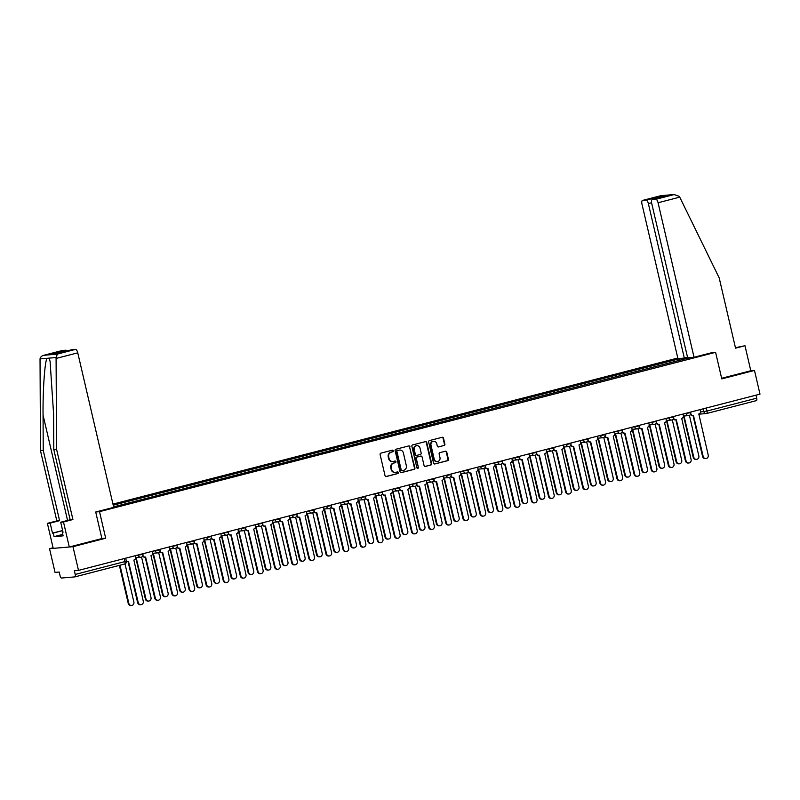 <?xml version="1.0" encoding="UTF-8"?>
<svg xmlns="http://www.w3.org/2000/svg" width="800" height="800" viewBox="0 0 800 800"><rect width="100%" height="100%" fill="white"/><g stroke="black" fill="none" stroke-linecap="round" stroke-linejoin="round"><path stroke-width="1.2" d="M393.31 450.79A0.84 0.78 85.1 0 0 392.37 450.17L380.92 453.13A1.2 1.11 85.1 0 0 380.12 454.58L385.02 475.62A1.2 1.11 85.1 0 0 386.36 476.51L397.81 473.55A0.84 0.78 85.1 0 0 397.55 471.9A0.84 0.78 85.1 0 0 397.43 471.92L395.95 472.3A3.85 3.55 85.1 0 1 391.63 469.45L391.22 467.7A3.85 3.55 85.1 0 1 393.8 463.06L395.28 462.68A0.84 0.78 85.1 0 0 395.02 461.02A0.84 0.78 85.1 0 0 394.9 461.04L393.42 461.43A3.85 3.55 85.1 0 1 389.1 458.58L388.69 456.82A3.85 3.55 85.1 0 1 391.27 452.19L392.75 451.81A0.84 0.78 85.1 0 0 393.31 450.79M392.64 461.53A3.85 3.55 85.1 0 1 388.63 458.62L388.22 456.86A3.85 3.55 85.1 0 1 390.8 452.23L392.28 451.85A0.84 0.78 85.1 0 0 392.24 450.2M385.96 476.54L397.34 473.59A0.84 0.78 85.1 0 0 397.3 471.95M395.17 472.41A3.85 3.55 85.1 0 1 391.16 469.49L390.75 467.74A3.85 3.55 85.1 0 1 393.33 463.1L394.81 462.72A0.84 0.78 85.1 0 0 394.77 461.08M444.08 445.53A1.2 1.11 85.1 0 0 444.88 444.09L443.51 438.18A1.2 1.11 85.1 0 0 442.16 437.29L429.45 440.58A1.2 1.11 85.1 0 0 428.65 442.03L433.54 463.07A1.2 1.11 85.1 0 0 434.89 463.96L447.6 460.68A1.2 1.11 85.1 0 0 448.41 459.23L446.75 452.1A1.2 1.11 85.1 0 0 445.4 451.21L439.96 452.61A1.2 1.11 85.1 0 0 439.15 454.06L439.98 457.6A3.22 2.97 85.1 0 1 437.37 461.55A3.22 2.97 85.1 0 1 434.21 459.09L430.99 445.23A3.22 2.97 85.1 0 1 433.6 441.28A3.22 2.97 85.1 0 1 436.75 443.74L437.29 446.05A1.2 1.11 85.1 0 0 438.64 446.94L443.61 445.57A1.2 1.11 85.1 0 0 444.42 444.13L443.04 438.22A1.2 1.11 85.1 0 0 442.09 437.31M53.07 547.77L49.53 548.68L72.98 546.68L105.69 538.22L99.51 511.66L715.6 352.32L721.78 378.89L754.48 370.43L760 394.13L78.5 570.39L74.35 570.74L75.21 574.44L124.92 561.58L126.37 561.1L125.69 558.18M72.98 546.68L78.5 570.39M410.01 446.85A1.2 1.11 85.1 0 0 408.66 445.95L395.95 449.24A1.2 1.11 85.1 0 0 395.14 450.69L400.04 471.74A1.2 1.11 85.1 0 0 401.39 472.63L414.1 469.34A1.2 1.11 85.1 0 0 414.91 467.89L409.54 446.89A1.2 1.11 85.1 0 0 408.59 445.97M412.7 444.91L425.41 441.62A1.2 1.11 85.1 0 1 426.76 442.51L431.66 463.56A1.2 1.11 85.1 0 1 430.85 465.01L425.41 466.42A1.2 1.11 85.1 0 1 424.06 465.53L422.08 456.99A1.2 1.11 85.1 0 0 420.73 456.1L417.12 457.03A1.2 1.11 85.1 0 0 416.31 458.48L418.38 467.37A0.84 0.78 85.1 0 1 417.7 468.4A0.84 0.78 85.1 0 1 416.87 467.76L411.89 446.36A1.2 1.11 85.1 0 1 412.7 444.91M49.53 548.68L55.04 572.39L59.2 572.04L60.05 575.73A2.45 0.93 -104.5 0 0 61.55 578.03L74.82 576.9A2.45 0.93 -104.5 0 0 74.88 576.89A2.45 0.93 -104.5 0 0 75.21 574.44M677.79 358.03L112.96 504.11M754.48 370.43L750.8 370.74L721.64 378.28M756.01 395.17L756.71 398.18A2.45 0.93 75.5 0 1 756.38 400.63A2.45 0.93 75.5 0 1 756.32 400.64L706.73 413.47M680.16 360.33L679.3 358.99L678.19 359.09L113.21 505.21M679.3 358.99L682.04 358.28M689.92 357.61L687.15 358.52M113.6 506.86L687.18 358.32M715.6 352.32L711.92 352.63M99.51 511.66L95.82 511.97M105.69 538.22L101.89 538.55L95.71 512L113.71 507.35L77.76 352.84L56.09 358.44L57.24 354.11L75.52 349.38A3.68 1.4 75.5 0 1 77.76 352.84M678.58 360.74L678.19 359.09M400.99 472.65L413.63 469.38A1.2 1.11 85.1 0 0 414.44 467.93L409.54 446.89M397.52 450.57A0.84 0.78 85.1 0 0 396.95 451.59L401.25 470.06A0.84 0.78 85.1 0 0 402.2 470.68L403.76 470.28A3.85 3.55 85.1 0 0 406.33 465.65L403.4 453.02A3.85 3.55 85.1 0 0 399.08 450.17L397.05 450.61A0.84 0.78 85.1 0 0 396.48 451.63L396.95 451.59M401.96 470.71L401.73 470.72A0.84 0.78 85.1 0 1 400.78 470.1L396.48 451.63M399.39 450.1A3.85 3.55 85.1 0 0 398.61 450.21L399.08 450.17M397.05 450.61L398.61 450.21M425.01 466.44L430.38 465.05A1.2 1.11 85.1 0 0 431.19 463.6L426.29 442.55A1.2 1.11 85.1 0 0 425.34 441.64M420.6 456.11A1.2 1.11 85.1 0 0 420.26 456.14L416.65 457.07A1.2 1.11 85.1 0 0 415.85 458.52L418.38 467.37M417.46 468.38A0.84 0.78 85.1 0 0 417.91 467.41M420.02 448.13A3.22 2.97 85.1 0 0 416.86 445.67A3.22 2.97 85.1 0 0 414.25 449.62L415.39 454.5A1.2 1.11 85.1 0 0 416.74 455.39L420.35 454.46A1.2 1.11 85.1 0 0 421.15 453.01L420.02 448.13M416.63 445.7A3.22 2.97 85.1 0 0 413.78 449.66L414.25 449.62M416.27 455.43A1.2 1.11 85.1 0 1 414.92 454.54L413.78 449.66M438.24 446.96L443.61 445.57M433.36 441.31A3.22 2.97 85.1 0 0 430.52 445.27L430.99 445.23M437.13 461.56A3.22 2.97 85.1 0 1 433.75 459.13L430.52 445.27M434.49 463.99L447.13 460.72A1.2 1.11 85.1 0 0 447.94 459.27L446.28 452.14A1.2 1.11 85.1 0 0 445.33 451.22M119.97 565.23L128.84 603.33A2.82 2.6 85.1 0 0 131.6 605.48A2.82 2.6 85.1 0 0 133.88 602.02L125.01 563.88M131.6 605.48L130.99 605.54A2.82 2.6 -94.9 0 1 128.23 603.38L119.38 565.38M126.29 560.74A2.45 2.26 85.1 0 0 128.49 561.47L138.22 602.53A2.82 2.6 85.1 0 0 140.98 604.68A2.82 2.6 85.1 0 0 143.27 601.22L133.87 560.08A2.45 2.26 85.1 0 0 135.51 557.13L135.18 555.73M140.98 604.68L140.37 604.74A2.82 2.6 -94.9 0 1 137.61 602.58L128.06 561.54M128.14 561.53L127.53 561.58A2.45 2.26 -94.9 0 1 126.42 561.37M135.57 557.91A2.45 2.26 85.1 0 0 136.23 557.84L145.95 598.9A2.82 2.6 85.1 0 0 148.72 601.06A2.82 2.6 85.1 0 0 151 597.6L141.57 557.07M148.72 601.06L148.11 601.11A2.82 2.6 -94.9 0 1 145.34 598.95L135.79 557.91M153 553.48L152.69 553.5A2.45 2.26 85.1 0 0 153.35 553.42L163.07 594.47A2.82 2.6 85.1 0 0 165.84 596.63A2.82 2.6 85.1 0 0 168.12 593.17L158.69 552.65M165.84 596.63L165.23 596.68A2.82 2.6 -94.9 0 1 162.46 594.53L152.91 553.48M62.78 534.38L54.07 536.63L63.12 535.86L62.29 532.29L63.04 532.22L60.71 522.22L70.15 519.78L53.79 449.49L53.61 414.21L50.07 361.28L49.06 358.13L47.02 358.31C44.75 361.8 42.78 390.06 43.06 415.11L43.24 450.39L59.59 520.68L50.16 523.12L52.48 533.12L62.64 530.5M53.79 449.49L56.56 449.25L72.92 519.54L63.48 521.98L69.3 547L101.9 538.57M56.09 358.44L56.56 449.25M60.71 522.22L63.48 521.98M70.15 519.78L72.92 519.54M62.07 350.56A3.68 1.4 75.5 0 1 62.15 350.53A3.68 1.4 75.5 0 1 62.24 350.52L65.8 350.21A3.68 1.4 75.5 0 1 66.91 350.98M54.07 536.63L53.24 533.06L52.48 533.12M62.24 350.52L43.97 355.24C41.67 355.84 40.36 357.07 40.04 358.9L40.47 450.63L56.83 520.91L47.39 523.35L50.16 523.12M47.39 523.35L53.21 548.37L69.3 547M56.83 520.91L59.59 520.68M40.47 450.63L43.24 450.39M71.78 349.73A3.68 1.4 75.5 0 1 71.86 349.7A3.68 1.4 75.5 0 1 71.95 349.69L75.52 349.38M62.29 532.29L63.01 532.1M62.67 530.62L53.24 533.06M58.99 353.03L52.64 353.62L65.8 350.21M71.95 349.69L59.03 353.03M57.24 354.11L43.67 355.31L62.15 350.53M694.03 357.26L658.07 202.75A3.68 1.4 -104.5 0 0 655.83 199.3L652.27 199.6A3.68 1.4 -104.5 0 0 652.18 199.62A3.68 1.4 -104.5 0 0 651.69 203.3L687.65 357.8L694.03 357.26L712.03 352.62M655.83 199.3L674.1 194.57L679.3 196.35L679.74 197.15L719.19 277.88L735.54 348.17L744.98 345.72L735.44 347.71M744.98 345.72L750.8 370.74M646.12 200.13L642.56 200.43A3.68 1.4 -104.5 0 0 642.47 200.44A3.68 1.4 -104.5 0 0 641.98 204.12L677.93 358.63L684.32 358.09L648.36 203.58A3.68 1.4 -104.5 0 0 646.12 200.13L659.29 196.72L658.27 198.04M687.52 357.26L684.32 358.09M664.84 196.35L652.27 199.6M660.83 195.7L674.84 194.46L660.95 195.66L642.56 200.43M142.92 555.45A2.45 2.26 85.1 0 0 145.61 557.04L155.34 598.1A2.82 2.6 85.1 0 0 158.1 600.26A2.82 2.6 85.1 0 0 160.39 596.79L150.99 555.65A2.45 2.26 85.1 0 0 152.63 552.7L152.3 551.3M158.1 600.26L157.49 600.31A2.82 2.6 -94.9 0 1 154.73 598.15L145.18 557.11M145.26 557.1L144.65 557.16A2.45 2.26 -94.9 0 1 142.63 556.15M160.04 551.03A2.45 2.26 85.1 0 0 162.73 552.62L172.46 593.67A2.82 2.6 85.1 0 0 175.22 595.83A2.82 2.6 85.1 0 0 177.51 592.37L168.11 551.23A2.45 2.26 85.1 0 0 169.75 548.28L169.42 546.87M175.22 595.83L174.61 595.88A2.82 2.6 -94.9 0 1 171.85 593.72L162.3 552.68M162.38 552.68L161.77 552.73A2.45 2.26 -94.9 0 1 159.75 551.72M170.12 549.05L169.81 549.07A2.45 2.26 85.1 0 0 170.47 548.99L180.19 590.05A2.82 2.6 85.1 0 0 182.96 592.2A2.82 2.6 85.1 0 0 185.24 588.74L175.81 548.22M182.96 592.2L182.35 592.25A2.82 2.6 -94.9 0 1 179.58 590.1L170.03 549.06M186.93 544.62A2.45 2.26 85.1 0 0 187.59 544.56L197.31 585.62A2.82 2.6 85.1 0 0 200.08 587.77A2.82 2.6 85.1 0 0 202.36 584.31L192.93 543.79M200.08 587.77L199.47 587.82A2.82 2.6 -94.9 0 1 196.7 585.67L187.15 544.63M204.36 540.19L204.05 540.22A2.45 2.26 85.1 0 0 204.71 540.13L214.43 581.19A2.82 2.6 85.1 0 0 217.2 583.35A2.82 2.6 85.1 0 0 219.48 579.88L210.05 539.36M217.2 583.35L216.59 583.4A2.82 2.6 -94.9 0 1 213.82 581.24L204.27 540.2M177.16 546.6A2.45 2.26 85.1 0 0 179.85 548.19L189.58 589.25A2.82 2.6 85.1 0 0 192.34 591.4A2.82 2.6 85.1 0 0 194.63 587.94L185.23 546.8A2.45 2.26 85.1 0 0 186.87 543.85L186.54 542.45M192.34 591.4L191.73 591.45A2.82 2.6 -94.9 0 1 188.97 589.3L179.42 548.26M179.5 548.25L178.89 548.3A2.45 2.26 -94.9 0 1 176.87 547.29M194.28 542.17A2.45 2.26 85.1 0 0 196.97 543.76L206.7 584.82A2.82 2.6 85.1 0 0 209.46 586.97A2.82 2.6 85.1 0 0 211.75 583.51L202.35 542.37A2.45 2.26 85.1 0 0 203.99 539.42L203.66 538.02M209.46 586.97L208.85 587.02A2.82 2.6 -94.9 0 1 206.09 584.87L196.54 543.83M196.62 543.82L196.01 543.87A2.45 2.26 -94.9 0 1 193.99 542.86M211.4 537.74A2.45 2.26 85.1 0 0 214.09 539.33L223.82 580.39A2.82 2.6 85.1 0 0 226.58 582.55A2.82 2.6 85.1 0 0 228.87 579.08L219.47 537.94A2.45 2.26 85.1 0 0 221.11 534.99L220.78 533.59M226.58 582.55L225.97 582.6A2.82 2.6 -94.9 0 1 223.21 580.44L213.66 539.4M213.74 539.39L213.13 539.44A2.45 2.26 -94.9 0 1 211.11 538.44M228.52 533.32A2.45 2.26 85.1 0 0 231.21 534.91L240.94 575.96A2.82 2.6 85.1 0 0 243.7 578.12A2.82 2.6 85.1 0 0 245.99 574.66L236.59 533.51A2.45 2.26 85.1 0 0 238.23 530.56L237.9 529.16M243.7 578.12L243.09 578.17A2.82 2.6 -94.9 0 1 240.33 576.01L230.78 534.97M230.86 534.96L230.25 535.02A2.45 2.26 -94.9 0 1 228.23 534.01M245.64 528.89A2.45 2.26 85.1 0 0 248.33 530.48L258.06 571.53A2.82 2.6 85.1 0 0 260.82 573.69A2.82 2.6 85.1 0 0 263.1 570.23L253.71 529.09A2.45 2.26 85.1 0 0 255.35 526.14L255.02 524.74M260.82 573.69L260.21 573.74A2.82 2.6 -94.9 0 1 257.45 571.59L247.9 530.54M247.98 530.54L247.37 530.59A2.45 2.26 -94.9 0 1 245.35 529.58M262.76 524.46A2.45 2.26 85.1 0 0 265.45 526.05L275.18 567.11A2.82 2.6 85.1 0 0 277.94 569.26A2.82 2.6 85.1 0 0 280.22 565.8L270.83 524.66A2.45 2.26 85.1 0 0 272.47 521.71L272.14 520.31M277.94 569.26L277.33 569.31A2.82 2.6 -94.9 0 1 274.57 567.16L265.02 526.12M265.1 526.11L264.49 526.16A2.45 2.26 -94.9 0 1 262.47 525.15M279.88 520.03A2.45 2.26 85.1 0 0 282.57 521.62L292.3 562.68A2.82 2.6 85.1 0 0 295.06 564.83A2.82 2.6 85.1 0 0 297.34 561.37L287.95 520.23A2.45 2.26 85.1 0 0 289.59 517.28L289.26 515.88M295.06 564.83L294.45 564.89A2.82 2.6 -94.9 0 1 291.69 562.73L282.14 521.69M282.22 521.68L281.61 521.73A2.45 2.26 -94.9 0 1 279.59 520.73M297 515.61A2.45 2.26 85.1 0 0 299.69 517.19L309.42 558.25A2.82 2.6 85.1 0 0 312.18 560.41A2.82 2.6 85.1 0 0 314.46 556.95L305.06 515.8A2.45 2.26 85.1 0 0 306.71 512.85L306.38 511.45M312.18 560.41L311.57 560.46A2.82 2.6 -94.9 0 1 308.81 558.3L299.26 517.26M299.34 517.25L298.73 517.31A2.45 2.26 -94.9 0 1 296.71 516.3M314.12 511.18A2.45 2.26 85.1 0 0 316.81 512.77L326.54 553.82A2.82 2.6 85.1 0 0 329.3 555.98A2.82 2.6 85.1 0 0 331.58 552.52L322.18 511.38A2.45 2.26 85.1 0 0 323.83 508.43L323.5 507.03M329.3 555.98L328.69 556.03A2.82 2.6 -94.9 0 1 325.93 553.88L316.38 512.83M316.46 512.83L315.85 512.88A2.45 2.26 -94.9 0 1 313.83 511.87M331.24 506.75A2.45 2.26 85.1 0 0 333.93 508.34L343.66 549.4A2.82 2.6 85.1 0 0 346.42 551.55A2.82 2.6 85.1 0 0 348.7 548.09L339.3 506.95A2.45 2.26 85.1 0 0 340.94 504L340.62 502.6M346.42 551.55L345.81 551.6A2.82 2.6 -94.9 0 1 343.05 549.45L333.49 508.41M333.58 508.4L332.97 508.45A2.45 2.26 -94.9 0 1 330.94 507.44M348.36 502.32A2.45 2.26 85.1 0 0 351.05 503.91L360.78 544.97A2.82 2.6 85.1 0 0 363.54 547.12A2.82 2.6 85.1 0 0 365.82 543.66L356.42 502.52A2.45 2.26 85.1 0 0 358.06 499.57L357.74 498.17M363.54 547.12L362.93 547.18A2.82 2.6 -94.9 0 1 360.17 545.02L350.61 503.98M350.7 503.97L350.09 504.02A2.45 2.26 -94.9 0 1 348.06 503.01M365.48 497.89A2.45 2.26 85.1 0 0 368.17 499.48L377.9 540.54A2.82 2.6 85.1 0 0 380.66 542.7A2.82 2.6 85.1 0 0 382.94 539.24L373.54 498.09A2.45 2.26 85.1 0 0 375.18 495.14L374.86 493.74M380.66 542.7L380.05 542.75A2.82 2.6 -94.9 0 1 377.29 540.59L367.73 499.55M367.82 499.54L367.21 499.6A2.45 2.26 -94.9 0 1 365.18 498.59M382.6 493.47A2.45 2.26 85.1 0 0 385.29 495.06L395.02 536.11A2.82 2.6 85.1 0 0 397.78 538.27A2.82 2.6 85.1 0 0 400.06 534.81L390.66 493.67A2.45 2.26 85.1 0 0 392.3 490.72L391.98 489.31M397.78 538.27L397.17 538.32A2.82 2.6 -94.9 0 1 394.41 536.17L384.85 495.12M384.94 495.12L384.33 495.17A2.45 2.26 -94.9 0 1 382.3 494.16M399.72 489.04A2.45 2.26 85.1 0 0 402.41 490.63L412.13 531.69A2.82 2.6 85.1 0 0 414.9 533.84A2.82 2.6 85.1 0 0 417.18 530.38L407.78 489.24A2.45 2.26 85.1 0 0 409.42 486.29L409.1 484.89M414.9 533.84L414.29 533.89A2.82 2.6 -94.9 0 1 411.52 531.74L401.97 490.7M402.06 490.69L401.45 490.74A2.45 2.26 -94.9 0 1 399.42 489.73M416.84 484.61A2.45 2.26 85.1 0 0 419.53 486.2L429.25 527.26A2.82 2.6 85.1 0 0 432.02 529.41A2.82 2.6 85.1 0 0 434.3 525.95L424.9 484.81A2.45 2.26 85.1 0 0 426.54 481.86L426.22 480.46M432.02 529.41L431.41 529.46A2.82 2.6 -94.9 0 1 428.64 527.31L419.09 486.27M419.18 486.26L418.57 486.31A2.45 2.26 -94.9 0 1 416.54 485.3M433.96 480.18A2.45 2.26 85.1 0 0 436.65 481.77L446.37 522.83A2.82 2.6 85.1 0 0 449.14 524.99A2.82 2.6 85.1 0 0 451.42 521.52L442.02 480.38A2.45 2.26 85.1 0 0 443.66 477.43L443.34 476.03M449.14 524.99L448.53 525.04A2.82 2.6 -94.9 0 1 445.76 522.88L436.21 481.84M436.3 481.83L435.69 481.88A2.45 2.26 -94.9 0 1 433.66 480.88M451.08 475.76A2.45 2.26 85.1 0 0 453.77 477.35L463.49 518.4A2.82 2.6 85.1 0 0 466.26 520.56A2.82 2.6 85.1 0 0 468.54 517.1L459.14 475.96A2.45 2.26 85.1 0 0 460.78 473L460.46 471.6M466.26 520.56L465.65 520.61A2.82 2.6 -94.9 0 1 462.88 518.45L453.33 477.41M453.42 477.41L452.81 477.46A2.45 2.26 -94.9 0 1 450.78 476.45M468.2 471.33A2.45 2.26 85.1 0 0 470.89 472.92L480.61 513.97A2.82 2.6 85.1 0 0 483.38 516.13A2.82 2.6 85.1 0 0 485.66 512.67L476.26 471.53A2.45 2.26 85.1 0 0 477.9 468.58L477.58 467.18M483.38 516.13L482.77 516.18A2.82 2.6 -94.9 0 1 480 514.03L470.45 472.98M470.54 472.98L469.93 473.03A2.45 2.26 -94.9 0 1 467.9 472.02M485.32 466.9A2.45 2.26 85.1 0 0 488.01 468.49L497.73 509.55A2.82 2.6 85.1 0 0 500.5 511.7A2.82 2.6 85.1 0 0 502.78 508.24L493.38 467.1A2.45 2.26 85.1 0 0 495.02 464.15L494.7 462.75M500.5 511.7L499.89 511.75A2.82 2.6 -94.9 0 1 497.12 509.6L487.57 468.56M487.66 468.55L487.05 468.6A2.45 2.26 -94.9 0 1 485.02 467.59M221.17 535.77A2.45 2.26 85.1 0 0 221.83 535.71L231.55 576.76A2.82 2.6 85.1 0 0 234.32 578.92A2.82 2.6 85.1 0 0 236.6 575.46L227.17 534.94M234.32 578.92L233.71 578.97A2.82 2.6 -94.9 0 1 230.94 576.81L221.39 535.77M238.6 531.34L238.29 531.36A2.45 2.26 85.1 0 0 238.94 531.28L248.67 572.33A2.82 2.6 85.1 0 0 251.44 574.49A2.82 2.6 85.1 0 0 253.72 571.03L244.29 530.51M251.44 574.49L250.83 574.54A2.82 2.6 -94.9 0 1 248.06 572.39L238.51 531.34M255.41 526.91A2.45 2.26 85.1 0 0 256.06 526.85L265.79 567.91A2.82 2.6 85.1 0 0 268.56 570.06A2.82 2.6 85.1 0 0 270.84 566.6L261.41 526.08M268.56 570.06L267.95 570.11A2.82 2.6 -94.9 0 1 265.18 567.96L255.63 526.92M272.84 522.48L272.53 522.51A2.45 2.26 85.1 0 0 273.18 522.42L282.91 563.48A2.82 2.6 85.1 0 0 285.68 565.63A2.82 2.6 85.1 0 0 287.96 562.17L278.53 521.65M285.68 565.63L285.07 565.69A2.82 2.6 -94.9 0 1 282.3 563.53L272.75 522.49M289.65 518.06A2.45 2.26 85.1 0 0 290.3 518L300.03 559.05A2.82 2.6 85.1 0 0 302.8 561.21A2.82 2.6 85.1 0 0 305.08 557.75L295.65 517.23M302.8 561.21L302.19 561.26A2.82 2.6 -94.9 0 1 299.42 559.1L289.87 518.06M307.08 513.63L306.77 513.65A2.45 2.26 85.1 0 0 307.42 513.57L317.15 554.62A2.82 2.6 85.1 0 0 319.92 556.78A2.82 2.6 85.1 0 0 322.2 553.32L312.77 512.8M319.92 556.78L319.31 556.83A2.82 2.6 -94.9 0 1 316.54 554.68L306.99 513.63M323.89 509.2A2.45 2.26 85.1 0 0 324.54 509.14L334.27 550.2A2.82 2.6 85.1 0 0 337.04 552.35A2.82 2.6 85.1 0 0 339.32 548.89L329.89 508.37M337.04 552.35L336.43 552.4A2.82 2.6 -94.9 0 1 333.66 550.25L324.11 509.21M341.01 504.77A2.45 2.26 85.1 0 0 341.66 504.71L351.39 545.77A2.82 2.6 85.1 0 0 354.16 547.92A2.82 2.6 85.1 0 0 356.44 544.46L347.01 503.94M354.16 547.92L353.55 547.98A2.82 2.6 -94.9 0 1 350.78 545.82L341.23 504.78M358.44 500.34L358.13 500.37A2.45 2.26 85.1 0 0 358.78 500.28L368.51 541.34A2.82 2.6 85.1 0 0 371.28 543.5A2.82 2.6 85.1 0 0 373.56 540.04L364.13 499.51M371.28 543.5L370.67 543.55A2.82 2.6 -94.9 0 1 367.9 541.39L358.35 500.35M375.25 495.92A2.45 2.26 85.1 0 0 375.9 495.86L385.63 536.91A2.82 2.6 85.1 0 0 388.4 539.07A2.82 2.6 85.1 0 0 390.68 535.61L381.25 495.09M388.4 539.07L387.79 539.12A2.82 2.6 -94.9 0 1 385.02 536.97L375.47 495.92M392.68 491.49L392.37 491.51A2.45 2.26 85.1 0 0 393.02 491.43L402.75 532.49A2.82 2.6 85.1 0 0 405.51 534.64A2.82 2.6 85.1 0 0 407.8 531.18L398.37 490.66M405.51 534.64L404.91 534.69A2.82 2.6 -94.9 0 1 402.14 532.54L392.59 491.5M409.49 487.06A2.45 2.26 85.1 0 0 410.14 487L419.87 528.06A2.82 2.6 85.1 0 0 422.63 530.21A2.82 2.6 85.1 0 0 424.92 526.75L415.49 486.23M422.63 530.21L422.02 530.26A2.82 2.6 -94.9 0 1 419.26 528.11L409.71 487.07M426.92 482.63L426.61 482.66A2.45 2.26 85.1 0 0 427.26 482.57L436.99 523.63A2.82 2.6 85.1 0 0 439.75 525.79A2.82 2.6 85.1 0 0 442.04 522.32L432.61 481.8M439.75 525.79L439.14 525.84A2.82 2.6 -94.9 0 1 436.38 523.68L426.83 482.64M443.73 478.21A2.45 2.26 85.1 0 0 444.38 478.15L454.11 519.2A2.82 2.6 85.1 0 0 456.87 521.36A2.82 2.6 85.1 0 0 459.16 517.9L449.73 477.38M456.87 521.36L456.26 521.41A2.82 2.6 -94.9 0 1 453.5 519.25L443.95 478.21M461.16 473.78L460.84 473.8A2.45 2.26 85.1 0 0 461.5 473.72L471.23 514.77A2.82 2.6 85.1 0 0 473.99 516.93A2.82 2.6 85.1 0 0 476.28 513.47L466.85 472.95M473.99 516.93L473.38 516.98A2.82 2.6 -94.9 0 1 470.62 514.83L461.07 473.78M477.97 469.35A2.45 2.26 85.1 0 0 478.62 469.29L488.35 510.35A2.82 2.6 85.1 0 0 491.11 512.5A2.82 2.6 85.1 0 0 493.4 509.04L483.97 468.52M491.11 512.5L490.5 512.55A2.82 2.6 -94.9 0 1 487.74 510.4L478.19 469.36M495.4 464.92L495.08 464.95A2.45 2.26 85.1 0 0 495.74 464.86L505.47 505.92A2.82 2.6 85.1 0 0 508.23 508.07A2.82 2.6 85.1 0 0 510.52 504.61L501.09 464.09M508.23 508.07L507.62 508.13A2.82 2.6 -94.9 0 1 504.86 505.97L495.31 464.93M512.52 460.49L512.2 460.52A2.45 2.26 85.1 0 0 512.86 460.44L522.59 501.49A2.82 2.6 85.1 0 0 525.35 503.65A2.82 2.6 85.1 0 0 527.64 500.19L518.21 459.67M525.35 503.65L524.74 503.7A2.82 2.6 -94.9 0 1 521.98 501.54L512.43 460.5M529.33 456.07A2.45 2.26 85.1 0 0 529.98 456.01L539.71 497.06A2.82 2.6 85.1 0 0 542.47 499.22A2.82 2.6 85.1 0 0 544.76 495.76L535.33 455.24M542.47 499.22L541.86 499.27A2.82 2.6 -94.9 0 1 539.1 497.12L529.55 456.07M546.75 451.64L546.44 451.67A2.45 2.26 85.1 0 0 547.1 451.58L556.83 492.64A2.82 2.6 85.1 0 0 559.59 494.79A2.82 2.6 85.1 0 0 561.88 491.33L552.45 450.81M559.59 494.79L558.98 494.84A2.82 2.6 -94.9 0 1 556.22 492.69L546.67 451.65M502.44 462.47A2.45 2.26 85.1 0 0 505.12 464.06L514.85 505.12A2.82 2.6 85.1 0 0 517.62 507.27A2.82 2.6 85.1 0 0 519.9 503.81L510.5 462.67A2.45 2.26 85.1 0 0 512.14 459.72L511.82 458.32M517.62 507.27L517.01 507.33A2.82 2.6 -94.9 0 1 514.24 505.17L504.69 464.13M504.78 464.12L504.17 464.17A2.45 2.26 -94.9 0 1 502.14 463.17M519.56 458.05A2.45 2.26 85.1 0 0 522.24 459.64L531.97 500.69A2.82 2.6 85.1 0 0 534.74 502.85A2.82 2.6 85.1 0 0 537.02 499.39L527.62 458.24A2.45 2.26 85.1 0 0 529.26 455.29L528.94 453.89M534.74 502.85L534.13 502.9A2.82 2.6 -94.9 0 1 531.36 500.74L521.81 459.7M521.9 459.69L521.29 459.75A2.45 2.26 -94.9 0 1 519.26 458.74M536.68 453.62A2.45 2.26 85.1 0 0 539.36 455.21L549.09 496.26A2.82 2.6 85.1 0 0 551.86 498.42A2.82 2.6 85.1 0 0 554.14 494.96L544.74 453.82A2.45 2.26 85.1 0 0 546.38 450.87L546.06 449.47M551.86 498.42L551.25 498.47A2.82 2.6 -94.9 0 1 548.48 496.32L538.93 455.27M539.02 455.27L538.41 455.32A2.45 2.26 -94.9 0 1 536.38 454.31M553.8 449.19A2.45 2.26 85.1 0 0 556.48 450.78L566.21 491.84A2.82 2.6 85.1 0 0 568.98 493.99A2.82 2.6 85.1 0 0 571.26 490.53L561.86 449.39A2.45 2.26 85.1 0 0 563.5 446.44L563.18 445.04M568.98 493.99L568.37 494.04A2.82 2.6 -94.9 0 1 565.6 491.89L556.05 450.85M556.14 450.84L555.53 450.89A2.45 2.26 -94.9 0 1 553.5 449.88M563.57 447.21A2.45 2.26 85.1 0 0 564.22 447.15L573.95 488.21A2.82 2.6 85.1 0 0 576.71 490.36A2.82 2.6 85.1 0 0 579 486.9L569.57 446.38M576.71 490.36L576.1 490.42A2.82 2.6 -94.9 0 1 573.34 488.26L563.79 447.22M570.92 444.76A2.45 2.26 85.1 0 0 573.6 446.35L583.33 487.41A2.82 2.6 85.1 0 0 586.1 489.56A2.82 2.6 85.1 0 0 588.38 486.1L578.98 444.96A2.45 2.26 85.1 0 0 580.62 442.01L580.3 440.61M586.1 489.56L585.49 489.62A2.82 2.6 -94.9 0 1 582.72 487.46L573.17 446.42M573.26 446.41L572.65 446.46A2.45 2.26 -94.9 0 1 570.62 445.45M580.99 442.78L580.68 442.81A2.45 2.26 85.1 0 0 581.34 442.72L591.07 483.78A2.82 2.6 85.1 0 0 593.83 485.94A2.82 2.6 85.1 0 0 596.12 482.48L586.69 441.96M593.83 485.94L593.22 485.99A2.82 2.6 -94.9 0 1 590.46 483.83L580.91 442.79M588.04 440.33A2.45 2.26 85.1 0 0 590.72 441.92L600.45 482.98A2.82 2.6 85.1 0 0 603.22 485.14A2.82 2.6 85.1 0 0 605.5 481.68L596.1 440.53A2.45 2.26 85.1 0 0 597.74 437.58L597.42 436.18M603.22 485.14L602.61 485.19A2.82 2.6 -94.9 0 1 599.84 483.03L590.29 441.99M590.38 441.98L589.77 442.04A2.45 2.26 -94.9 0 1 587.74 441.03M597.8 438.36A2.45 2.26 85.1 0 0 598.46 438.3L608.19 479.35A2.82 2.6 85.1 0 0 610.95 481.51A2.82 2.6 85.1 0 0 613.24 478.05L603.81 437.53M610.95 481.51L610.34 481.56A2.82 2.6 -94.9 0 1 607.58 479.41L598.03 438.36M605.16 435.91A2.45 2.26 85.1 0 0 607.84 437.5L617.57 478.55A2.82 2.6 85.1 0 0 620.34 480.71A2.82 2.6 85.1 0 0 622.62 477.25L613.22 436.11A2.45 2.26 85.1 0 0 614.86 433.16L614.54 431.76M620.34 480.71L619.73 480.76A2.82 2.6 -94.9 0 1 616.96 478.61L607.41 437.56M607.5 437.56L606.89 437.61A2.45 2.26 -94.9 0 1 604.86 436.6M615.23 433.93L614.92 433.95A2.45 2.26 85.1 0 0 615.58 433.87L625.31 474.93A2.82 2.6 85.1 0 0 628.07 477.08A2.82 2.6 85.1 0 0 630.36 473.62L620.93 433.1M628.07 477.08L627.46 477.13A2.82 2.6 -94.9 0 1 624.7 474.98L615.15 433.94M622.28 431.48A2.45 2.26 85.1 0 0 624.96 433.07L634.69 474.13A2.82 2.6 85.1 0 0 637.46 476.28A2.82 2.6 85.1 0 0 639.74 472.82L630.34 431.68A2.45 2.26 85.1 0 0 631.98 428.73L631.66 427.33M637.46 476.28L636.85 476.33A2.82 2.6 -94.9 0 1 634.08 474.18L624.53 433.14M624.62 433.13L624.01 433.18A2.45 2.26 -94.9 0 1 621.98 432.17M632.04 429.5A2.45 2.26 85.1 0 0 632.7 429.44L642.43 470.5A2.82 2.6 85.1 0 0 645.19 472.65A2.82 2.6 85.1 0 0 647.48 469.19L638.05 428.67M645.19 472.65L644.58 472.71A2.82 2.6 -94.9 0 1 641.82 470.55L632.27 429.51M639.4 427.05A2.45 2.26 85.1 0 0 642.08 428.64L651.81 469.7A2.82 2.6 85.1 0 0 654.58 471.85A2.82 2.6 85.1 0 0 656.86 468.39L647.46 427.25A2.45 2.26 85.1 0 0 649.1 424.3L648.77 422.9M654.58 471.85L653.97 471.91A2.82 2.6 -94.9 0 1 651.2 469.75L641.65 428.71M641.74 428.7L641.13 428.75A2.45 2.26 -94.9 0 1 639.1 427.74M649.47 425.07L649.16 425.1A2.45 2.26 85.1 0 0 649.82 425.01L659.55 466.07A2.82 2.6 85.1 0 0 662.31 468.23A2.82 2.6 85.1 0 0 664.6 464.76L655.17 424.24M662.31 468.23L661.7 468.28A2.82 2.6 -94.9 0 1 658.94 466.12L649.39 425.08M656.52 422.62A2.45 2.26 85.1 0 0 659.2 424.21L668.93 465.27A2.82 2.6 85.1 0 0 671.69 467.43A2.82 2.6 85.1 0 0 673.98 463.96L664.58 422.82A2.45 2.26 85.1 0 0 666.22 419.87L665.89 418.47M671.69 467.43L671.09 467.48A2.82 2.6 -94.9 0 1 668.32 465.32L658.77 424.28M658.86 424.27L658.25 424.32A2.45 2.26 -94.9 0 1 656.22 423.32M666.59 420.65L666.28 420.67A2.45 2.26 85.1 0 0 666.94 420.59L676.67 461.64A2.82 2.6 85.1 0 0 679.43 463.8A2.82 2.6 85.1 0 0 681.72 460.34L672.29 419.82M679.43 463.8L678.82 463.85A2.82 2.6 -94.9 0 1 676.06 461.69L666.51 420.65M673.64 418.2A2.45 2.26 85.1 0 0 676.32 419.79L686.05 460.84A2.82 2.6 85.1 0 0 688.81 463A2.82 2.6 85.1 0 0 691.1 459.54L681.7 418.4A2.45 2.26 85.1 0 0 683.34 415.45L683.01 414.04M688.81 463L688.2 463.05A2.82 2.6 -94.9 0 1 685.44 460.89L675.89 419.85M675.98 419.85L675.37 419.9A2.45 2.26 -94.9 0 1 673.34 418.89M683.4 416.22A2.45 2.26 85.1 0 0 684.06 416.16L693.79 457.22A2.82 2.6 85.1 0 0 696.55 459.37A2.82 2.6 85.1 0 0 698.84 455.91L689.41 415.39M696.55 459.37L695.94 459.42A2.82 2.6 -94.9 0 1 693.18 457.27L683.63 416.22M690.76 413.77A2.45 2.26 85.1 0 0 693.44 415.36L703.17 456.41A2.82 2.6 85.1 0 0 705.93 458.57A2.82 2.6 85.1 0 0 708.22 455.11L698.82 413.97A2.45 2.26 85.1 0 0 700.46 411.02L700.13 409.62M705.93 458.57L705.32 458.62A2.82 2.6 -94.9 0 1 702.56 456.47L693.01 415.42M693.1 415.42L692.49 415.47A2.45 2.26 -94.9 0 1 690.46 414.46M700.51 411.97L706.99 411.04L756.71 398.18M703.2 408.82L703.86 411.69A2.45 2.26 -94.9 0 0 706.26 413.56A2.45 2.45 0 0 0 706.67 413.49A2.45 0.93 -104.5 0 0 706.99 411.04L706.29 408.02M124.22 558.56L124.92 561.58A2.45 0.93 -104.5 0 1 124.6 564.03A2.45 0.93 -104.5 0 1 124.54 564.04L74.94 576.87M683.26 413.98L690.77 412.61L690.64 412.07M686.08 413.25L686.19 413.73A2.45 2.26 -94.9 0 0 688.59 415.6A2.45 2.45 0 0 0 690.77 412.61M666.14 418.41L673.65 417.04L673.52 416.5M668.96 417.68L669.07 418.16A2.45 2.26 -94.9 0 0 671.47 420.03A2.45 2.45 0 0 0 673.65 417.04M649.02 422.84L656.53 421.46L656.4 420.93M651.84 422.11L651.95 422.59A2.45 2.26 -94.9 0 0 654.35 424.46A2.45 2.45 0 0 0 656.53 421.46M631.9 427.26L639.41 425.89L639.28 425.35M634.72 426.54L634.83 427.01A2.45 2.26 -94.9 0 0 637.23 428.89A2.45 2.45 0 0 0 639.41 425.89M614.78 431.69L622.29 430.32L622.16 429.78M617.6 430.96L617.71 431.44A2.45 2.26 -94.9 0 0 620.11 433.32A2.45 2.45 0 0 0 622.29 430.32M597.66 436.12L605.17 434.75L605.04 434.21M600.48 435.39L600.59 435.87A2.45 2.26 -94.9 0 0 602.99 437.74A2.45 2.45 0 0 0 605.17 434.75M580.54 440.55L588.05 439.17L587.92 438.64M583.36 439.82L583.47 440.3A2.45 2.26 -94.9 0 0 585.87 442.17A2.45 2.45 0 0 0 588.05 439.17M563.42 444.97L570.93 443.6L570.81 443.06M566.24 444.25L566.35 444.72A2.45 2.26 -94.9 0 0 568.75 446.6A2.45 2.45 0 0 0 570.93 443.6M546.31 449.4L553.81 448.03L553.69 447.49M549.12 448.67L549.23 449.15A2.45 2.26 -94.9 0 0 551.63 451.03A2.45 2.45 0 0 0 553.81 448.03M529.19 453.83L536.69 452.46L536.57 451.92M532 453.1L532.11 453.58A2.45 2.26 -94.9 0 0 534.51 455.45A2.45 2.45 0 0 0 536.69 452.46M512.07 458.26L519.57 456.88L519.45 456.35M514.88 457.53L514.99 458.01A2.45 2.26 -94.9 0 0 517.39 459.88A2.45 2.45 0 0 0 519.57 456.88M494.95 462.68L502.45 461.31L502.33 460.78M497.76 461.96L497.87 462.44A2.45 2.26 -94.9 0 0 500.27 464.31A2.45 2.45 0 0 0 502.45 461.31M477.83 467.11L485.33 465.74L485.21 465.2M480.64 466.38L480.75 466.86A2.45 2.26 -94.9 0 0 483.15 468.74A2.45 2.45 0 0 0 485.33 465.74M460.71 471.54L468.21 470.17L468.09 469.63M463.52 470.81L463.63 471.29A2.45 2.26 -94.9 0 0 466.03 473.16A2.45 2.45 0 0 0 468.21 470.17M443.59 475.97L451.09 474.6L450.97 474.06M446.4 475.24L446.51 475.72A2.45 2.26 -94.9 0 0 448.91 477.59A2.45 2.45 0 0 0 451.09 474.6M426.47 480.4L433.97 479.02L433.85 478.49M429.28 479.67L429.39 480.15A2.45 2.26 -94.9 0 0 431.79 482.02A2.45 2.45 0 0 0 433.97 479.02M409.35 484.82L416.85 483.45L416.73 482.91M412.16 484.1L412.27 484.57A2.45 2.26 -94.9 0 0 414.67 486.45A2.45 2.45 0 0 0 416.85 483.45M392.23 489.25L399.73 487.88L399.61 487.34M395.04 488.52L395.15 489A2.45 2.26 -94.9 0 0 397.55 490.88A2.45 2.45 0 0 0 399.73 487.88M375.11 493.68L382.61 492.31L382.49 491.77M377.92 492.95L378.03 493.43A2.45 2.26 -94.9 0 0 380.43 495.3A2.45 2.45 0 0 0 382.61 492.31M357.99 498.11L365.49 496.73L365.37 496.2M360.8 497.38L360.91 497.86A2.45 2.26 -94.9 0 0 363.31 499.73A2.45 2.45 0 0 0 365.49 496.73M340.87 502.53L348.37 501.16L348.25 500.62M343.68 501.81L343.79 502.28A2.45 2.26 -94.9 0 0 346.19 504.16A2.45 2.45 0 0 0 348.37 501.16M323.75 506.96L331.25 505.59L331.13 505.05M326.56 506.23L326.67 506.71A2.45 2.26 -94.9 0 0 329.07 508.59A2.45 2.45 0 0 0 331.25 505.59M306.63 511.39L314.13 510.02L314.01 509.48M309.44 510.66L309.55 511.14A2.45 2.26 -94.9 0 0 311.95 513.01A2.45 2.45 0 0 0 314.13 510.02M289.51 515.82L297.01 514.44L296.89 513.91M292.32 515.09L292.43 515.57A2.45 2.26 -94.9 0 0 294.83 517.44A2.45 2.45 0 0 0 297.01 514.44M272.39 520.24L279.89 518.87L279.77 518.34M275.2 519.52L275.31 519.99A2.45 2.26 -94.9 0 0 277.72 521.87A2.45 2.45 0 0 0 279.89 518.87M255.27 524.67L262.77 523.3L262.65 522.76M258.08 523.94L258.19 524.42A2.45 2.26 -94.9 0 0 260.6 526.3A2.45 2.45 0 0 0 262.77 523.3M238.15 529.1L245.65 527.73L245.53 527.19M240.96 528.37L241.07 528.85A2.45 2.26 -94.9 0 0 243.48 530.72A2.45 2.45 0 0 0 245.65 527.73M221.03 533.53L228.53 532.15L228.41 531.62M223.84 532.8L223.95 533.28A2.45 2.26 -94.9 0 0 226.36 535.15A2.45 2.45 0 0 0 228.53 532.15M203.91 537.95L211.41 536.58L211.29 536.05M206.72 537.23L206.83 537.71A2.45 2.26 -94.9 0 0 209.24 539.58A2.45 2.45 0 0 0 211.41 536.58M186.79 542.38L194.29 541.01L194.17 540.47M189.6 541.66L189.71 542.13A2.45 2.26 -94.9 0 0 192.12 544.01A2.45 2.45 0 0 0 194.29 541.01M169.67 546.81L177.18 545.44L177.05 544.9M172.48 546.08L172.59 546.56A2.45 2.26 -94.9 0 0 175 548.44A2.45 2.45 0 0 0 177.18 545.44M152.55 551.24L160.06 549.87L159.93 549.33M155.36 550.51L155.47 550.99A2.45 2.26 -94.9 0 0 157.88 552.86A2.45 2.45 0 0 0 160.06 549.87M135.43 555.67L142.94 554.29L142.81 553.76M138.24 554.94L138.35 555.42A2.45 2.26 -94.9 0 0 140.76 557.29A2.45 2.45 0 0 0 142.94 554.29M141.1 557.23A2.45 2.26 -94.9 0 1 140.76 557.29L135.58 557.73M158.22 552.8A2.45 2.26 -94.9 0 1 157.88 552.86L152.7 553.3M175.34 548.38A2.45 2.26 -94.9 0 1 175 548.44L169.82 548.88M192.46 543.95A2.45 2.26 -94.9 0 1 192.12 544.01L186.94 544.45M209.58 539.52A2.45 2.26 -94.9 0 1 209.24 539.58L204.06 540.02M226.7 535.09A2.45 2.26 -94.9 0 1 226.36 535.15L221.18 535.59M243.82 530.67A2.45 2.26 -94.9 0 1 243.48 530.72L238.3 531.17M260.94 526.24A2.45 2.26 -94.9 0 1 260.6 526.3L255.41 526.74M278.06 521.81A2.45 2.26 -94.9 0 1 277.72 521.87L272.53 522.31M295.18 517.38A2.45 2.26 -94.9 0 1 294.83 517.44L289.65 517.88M312.3 512.95A2.45 2.26 -94.9 0 1 311.95 513.01L306.77 513.46M329.42 508.53A2.45 2.26 -94.9 0 1 329.07 508.59L323.89 509.03M346.54 504.1A2.45 2.26 -94.9 0 1 346.19 504.16L341.01 504.6M363.66 499.67A2.45 2.26 -94.9 0 1 363.31 499.73L358.13 500.17M380.78 495.24A2.45 2.26 -94.9 0 1 380.43 495.3L375.25 495.74M397.9 490.82A2.45 2.26 -94.9 0 1 397.55 490.88L392.37 491.32M415.02 486.39A2.45 2.26 -94.9 0 1 414.67 486.45L409.49 486.89M432.14 481.96A2.45 2.26 -94.9 0 1 431.79 482.02L426.61 482.46M449.26 477.53A2.45 2.26 -94.9 0 1 448.91 477.59L443.73 478.03M466.38 473.11A2.45 2.26 -94.9 0 1 466.03 473.16L460.85 473.61M483.5 468.68A2.45 2.26 -94.9 0 1 483.15 468.74L477.97 469.18M500.62 464.25A2.45 2.26 -94.9 0 1 500.27 464.31L495.09 464.75M517.74 459.82A2.45 2.26 -94.9 0 1 517.39 459.88L512.21 460.32M534.86 455.39A2.45 2.26 -94.9 0 1 534.51 455.45L529.33 455.9M551.98 450.97A2.45 2.26 -94.9 0 1 551.63 451.03L546.45 451.47M569.1 446.54A2.45 2.26 -94.9 0 1 568.75 446.6L563.57 447.04M586.22 442.11A2.45 2.26 -94.9 0 1 585.87 442.17L580.69 442.61M603.34 437.68A2.45 2.26 -94.9 0 1 602.99 437.74L597.81 438.18M620.46 433.26A2.45 2.26 -94.9 0 1 620.11 433.32L614.93 433.76M637.58 428.83A2.45 2.26 -94.9 0 1 637.23 428.89L632.05 429.33M654.7 424.4A2.45 2.26 -94.9 0 1 654.35 424.46L649.17 424.9M671.82 419.97A2.45 2.26 -94.9 0 1 671.47 420.03L666.29 420.47M688.94 415.55A2.45 2.26 -94.9 0 1 688.59 415.6L683.41 416.05M698.7 414.2L706.26 413.56A2.45 2.26 -94.9 0 0 706.61 413.5A2.45 0.93 -104.5 0 0 706.67 413.49L756.38 400.63M128.23 603.38L128.84 603.33M138.22 602.53L137.61 602.58M145.34 598.95L145.95 598.9M162.46 594.53L163.07 594.47M56.05 357.54L49.06 358.13M47.02 358.31L40.04 358.9M58.78 353.09L52.64 353.62M67.57 520.44L43.06 415.11M659.29 196.72L665.44 196.2M679.74 197.15L658.07 202.75M651.58 202.75L648.36 203.58M155.34 598.1L154.73 598.15M172.46 593.67L171.85 593.72M179.58 590.1L180.19 590.05M196.7 585.67L197.31 585.62M213.82 581.24L214.43 581.19M189.58 589.25L188.97 589.3M206.7 584.82L206.09 584.87M223.82 580.39L223.21 580.44M240.94 575.96L240.33 576.01M258.06 571.53L257.45 571.59M275.18 567.11L274.57 567.16M292.3 562.68L291.69 562.73M309.42 558.25L308.81 558.3M326.54 553.82L325.93 553.88M343.66 549.4L343.05 549.45M360.78 544.97L360.17 545.02M377.9 540.54L377.29 540.59M395.02 536.11L394.41 536.17M412.13 531.69L411.52 531.74M429.25 527.26L428.64 527.31M446.37 522.83L445.76 522.88M463.49 518.4L462.88 518.45M480.61 513.97L480 514.03M497.73 509.55L497.12 509.6M230.94 576.81L231.55 576.76M248.06 572.39L248.67 572.33M265.18 567.96L265.79 567.91M282.3 563.53L282.91 563.48M299.42 559.1L300.03 559.05M316.54 554.68L317.15 554.62M333.66 550.25L334.27 550.2M350.78 545.82L351.39 545.77M367.9 541.39L368.51 541.34M385.02 536.97L385.63 536.91M402.14 532.54L402.75 532.49M419.26 528.11L419.87 528.06M436.38 523.68L436.99 523.63M453.5 519.25L454.11 519.2M470.62 514.83L471.23 514.77M487.74 510.4L488.35 510.35M504.86 505.97L505.47 505.92M521.98 501.54L522.59 501.49M539.1 497.12L539.71 497.06M556.22 492.69L556.83 492.64M514.85 505.12L514.24 505.17M531.97 500.69L531.36 500.74M549.09 496.26L548.48 496.32M566.21 491.84L565.6 491.89M573.34 488.26L573.95 488.21M583.33 487.41L582.72 487.46M590.46 483.83L591.07 483.78M600.45 482.98L599.84 483.03M607.58 479.41L608.19 479.35M617.57 478.55L616.96 478.61M624.7 474.98L625.31 474.93M634.69 474.13L634.08 474.18M641.82 470.55L642.43 470.5M651.81 469.7L651.2 469.75M658.94 466.12L659.55 466.07M668.93 465.27L668.32 465.32M676.06 461.69L676.67 461.64M686.05 460.84L685.44 460.89M693.18 457.27L693.79 457.22M703.17 456.41L702.56 456.47M74.88 576.89L124.6 564.03A2.45 2.45 0 0 0 126.37 561.1M71.86 349.7L58.9 353.05M652.18 199.62L665.14 196.27M642.47 200.44L660.95 195.66"/></g></svg>
